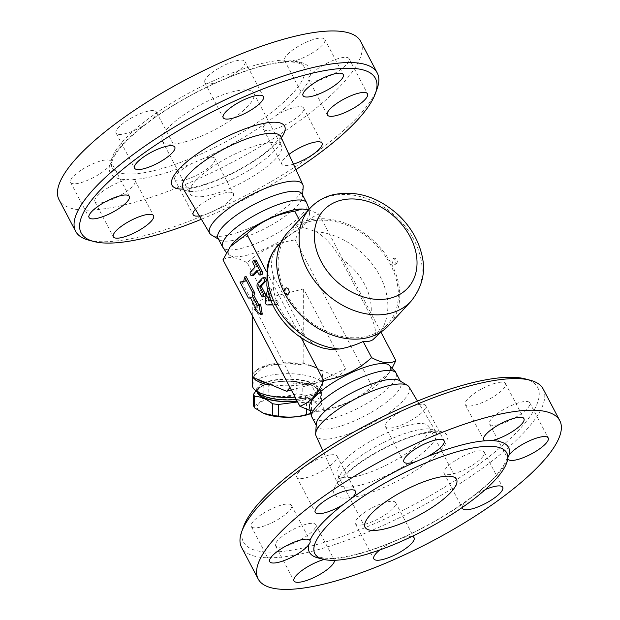 <?xml version="1.0" encoding="UTF-8"?>
<svg xmlns="http://www.w3.org/2000/svg" width="620" height="620" viewBox="0 0 620 620"><rect width="100%" height="100%" fill="white"/><g stroke="black" fill="none" stroke-linecap="round" stroke-linejoin="round"><path stroke-width="0.46" stroke-dasharray="3.1 2.33" d="M295.942 169.609A166.199 46.236 -27.7 0 1 201.361 219.263M88.497 240.087A170.322 47.384 152.3 0 0 248.481 194.114A170.322 47.384 152.3 0 0 377.177 88.528M195.424 209.289A22.707 6.316 -27.7 0 1 210.234 198.656A22.707 6.316 -27.7 0 1 233.399 193.626A22.707 6.316 -27.7 0 1 218.659 208.452A22.707 6.316 -27.7 0 1 199.376 215.931M293.438 164.153A22.707 6.316 -27.7 0 1 281.821 164.269A22.707 6.316 -27.7 0 1 285.556 157.286A22.707 6.316 -27.7 0 1 288.966 154.411M360.662 41.377A170.322 47.384 -27.7 0 1 231.896 162.502A170.322 47.384 -27.7 0 1 59.063 199.733M216.93 82.305L227.928 77.57A22.707 6.316 152.3 0 0 244.978 61.481A22.707 6.316 152.3 0 0 221.937 66.441A22.707 6.316 152.3 0 0 204.763 82.592A22.707 6.316 152.3 0 0 216.93 82.305A112.515 31.302 -27.7 0 0 152.597 118.932A22.707 6.316 152.3 0 0 156.341 111.957A22.707 6.316 152.3 0 0 133.3 116.917A22.707 6.316 152.3 0 0 116.126 133.067A22.707 6.316 152.3 0 0 143.84 125.449L152.597 118.932M285.874 61.566L292.671 61.38A22.707 6.316 152.3 0 0 315.177 51.08A22.707 6.316 152.3 0 0 324.826 39.424A22.707 6.316 152.3 0 0 301.777 44.392A22.707 6.316 152.3 0 0 284.611 60.543A22.707 6.316 152.3 0 0 285.874 61.566A112.515 31.302 -27.7 0 0 227.928 77.57M310.295 75.377C308.76 77.167 308.295 78.663 308.907 79.856A22.707 6.316 152.3 0 0 331.995 74.834A22.707 6.316 152.3 0 0 349.106 58.714A22.707 6.316 152.3 0 0 331.599 61.031A22.707 6.316 152.3 0 0 310.295 75.377A112.515 31.302 -27.7 0 0 292.671 61.38M327.321 114.94L308.907 79.856A112.515 31.302 -27.7 0 1 275.885 115.653L267.119 122.171A22.707 6.316 152.3 0 0 263.384 129.154A22.707 6.316 152.3 0 0 286.425 124.186A22.707 6.316 152.3 0 0 303.599 108.035A22.707 6.316 152.3 0 0 275.885 115.653M202.794 158.805L191.797 163.541A22.707 6.316 152.3 0 0 174.747 179.622A22.707 6.316 152.3 0 0 197.788 174.662A22.707 6.316 152.3 0 0 214.962 158.511A22.707 6.316 152.3 0 0 202.794 158.805A112.515 31.302 -27.7 0 0 267.119 122.171M256.045 64.984A108.392 30.155 -27.7 0 1 303.986 66.658A108.392 30.155 -27.7 0 1 190.58 158.464A108.392 30.155 -27.7 0 1 112.05 167.423A108.392 30.155 -27.7 0 1 153.342 115.134A108.392 30.155 -27.7 0 1 256.045 64.984M133.85 179.544C132.347 178.878 130.076 178.94 127.053 179.722A22.707 6.316 152.3 0 0 104.548 190.03A22.707 6.316 152.3 0 0 94.899 201.678A22.707 6.316 152.3 0 0 117.947 196.718A22.707 6.316 152.3 0 0 135.114 180.567A22.707 6.316 152.3 0 0 133.85 179.544A112.515 31.302 -27.7 0 0 191.797 163.541M109.43 165.726C110.833 163.688 111.298 162.192 110.817 161.246A22.707 6.316 152.3 0 0 87.73 166.276A22.707 6.316 152.3 0 0 70.618 182.396A22.707 6.316 152.3 0 0 88.125 180.071A22.707 6.316 152.3 0 0 109.43 165.726A112.515 31.302 -27.7 0 0 127.053 179.722M129.27 196.4L110.817 161.246A112.515 31.302 -27.7 0 1 143.84 125.449M185.148 141.833A51.615 14.361 152.3 0 0 234.05 117.947A51.615 14.361 152.3 0 0 253.72 93.047A51.615 14.361 152.3 0 0 201.345 104.331A51.615 14.361 152.3 0 0 162.324 141.035A51.615 14.361 152.3 0 0 185.148 141.833M212.807 194.502A51.615 14.361 152.3 0 0 261.71 170.624A51.615 14.361 152.3 0 0 281.372 145.723A51.615 14.361 152.3 0 0 228.997 157A51.615 14.361 152.3 0 0 189.976 193.703A51.615 14.361 152.3 0 0 212.807 194.502M303.165 186.822A52.545 14.617 -27.7 0 1 262.95 221.681A52.545 14.617 -27.7 0 1 211.428 234.98M300.7 209.049A45.423 12.633 -27.7 0 1 309.481 214.04A45.423 12.633 -27.7 0 1 274.73 244.11A45.423 12.633 -27.7 0 1 230.245 255.642A45.423 12.633 -27.7 0 1 231.121 245.574M306.528 202.562A47.484 13.214 -27.7 0 1 306.722 202.895A47.484 13.214 -27.7 0 1 270.824 236.662A47.484 13.214 -27.7 0 1 222.634 247.039A47.484 13.214 -27.7 0 1 222.479 246.69M302.111 194.114A47.484 13.214 -27.7 0 1 302.552 196.377A47.484 13.214 -27.7 0 1 266.213 227.889A47.484 13.214 -27.7 0 1 219.643 239.901A47.484 13.214 -27.7 0 1 218.031 238.258M543.182 389.019A170.322 47.384 -27.7 0 1 414.408 510.151A170.322 47.384 -27.7 0 1 241.575 547.367M243.466 526.768A166.199 46.236 152.3 0 0 412.029 505.618A166.199 46.236 152.3 0 0 525.148 378.882M400.171 411.905A22.707 6.316 152.3 0 0 385.438 426.723A22.707 6.316 152.3 0 0 408.479 421.763A22.707 6.316 152.3 0 0 425.653 405.612A22.707 6.316 152.3 0 0 400.171 411.905M299.251 471.518A22.707 6.316 152.3 0 0 296.802 477.199A22.707 6.316 152.3 0 0 319.842 472.231A22.707 6.316 152.3 0 0 337.017 456.08A22.707 6.316 152.3 0 0 320.672 457.917A22.707 6.316 152.3 0 0 299.251 471.518M251.797 527.124A22.707 6.316 152.3 0 0 275.544 520.916A22.707 6.316 152.3 0 0 291.508 505.416A22.707 6.316 152.3 0 0 268.483 510.361A22.707 6.316 152.3 0 0 251.294 526.519A22.707 6.316 152.3 0 0 251.797 527.124M285.619 546.158A22.707 6.316 152.3 0 0 307.132 535.649A22.707 6.316 152.3 0 0 315.789 524.698A22.707 6.316 152.3 0 0 292.741 529.658A22.707 6.316 152.3 0 0 275.575 545.809A22.707 6.316 152.3 0 0 285.619 546.158M380.889 517.46A22.707 6.316 152.3 0 0 395.63 502.642A22.707 6.316 152.3 0 0 372.589 507.602A22.707 6.316 152.3 0 0 355.415 523.753A22.707 6.316 152.3 0 0 380.889 517.46M481.818 457.847A22.707 6.316 152.3 0 0 484.267 452.166A22.707 6.316 152.3 0 0 461.226 457.134A22.707 6.316 152.3 0 0 444.052 473.285A22.707 6.316 152.3 0 0 460.396 471.448A22.707 6.316 152.3 0 0 481.818 457.847M529.263 402.24A22.707 6.316 152.3 0 0 505.525 408.448A22.707 6.316 152.3 0 0 489.552 423.948A22.707 6.316 152.3 0 0 512.585 419.004A22.707 6.316 152.3 0 0 529.775 402.845A22.707 6.316 152.3 0 0 529.263 402.24M495.45 383.207A22.707 6.316 152.3 0 0 473.928 393.716A22.707 6.316 152.3 0 0 465.279 404.666A22.707 6.316 152.3 0 0 488.328 399.706A22.707 6.316 152.3 0 0 505.494 383.555A22.707 6.316 152.3 0 0 495.45 383.207M379.835 549.932A22.707 6.316 -27.7 0 1 390.902 542.779L401.907 538.044A22.707 6.316 -27.7 0 1 411.905 536.486M462.28 507.47A22.707 6.316 -27.7 0 1 466.232 501.417L474.99 494.9A22.707 6.316 -27.7 0 1 485.313 489.552M324.012 559.504A22.707 6.316 -27.7 0 1 326.159 558.969L332.956 558.79A22.707 6.316 -27.7 0 1 334.226 559.814A22.707 6.316 -27.7 0 1 334.397 560.302M360.29 475.424A51.615 14.361 152.3 0 0 409.192 451.546A51.615 14.361 152.3 0 0 428.854 426.645A51.615 14.361 152.3 0 0 376.479 437.921A51.615 14.361 152.3 0 0 337.458 474.625A51.615 14.361 152.3 0 0 360.29 475.424M409.084 386.996A52.545 14.617 -27.7 0 1 369.466 424.553A52.545 14.617 -27.7 0 1 316.053 435.844M287.773 232.399A68.65 51.964 -137.3 0 1 307.582 220.565A68.65 51.964 -137.3 0 1 383.625 251.821A68.65 51.964 -137.3 0 1 388.686 325.492M288.238 294.229L286.51 293.632L285.378 291.516L285.285 289.532L286.479 287.866M395.467 260.005L393.56 258.393L392.259 259.075L391.918 260.199L392.499 263.105L394.072 264.748L395.079 264.686L395.893 263.515L395.467 260.005M309.349 406.309A45.423 12.633 152.3 0 0 318.137 411.308A45.423 12.633 152.3 0 0 387.709 374.774A45.423 12.633 152.3 0 0 388.585 364.707M396.196 373.31A47.484 13.214 -27.7 0 1 396.358 373.659A47.484 13.214 -27.7 0 1 360.29 407.084A47.484 13.214 -27.7 0 1 312.302 417.787A47.484 13.214 -27.7 0 1 312.108 417.454M399.187 380.447A47.484 13.214 -27.7 0 1 400.799 382.091A47.484 13.214 -27.7 0 1 364.901 415.857A47.484 13.214 -27.7 0 1 316.719 426.235A47.484 13.214 -27.7 0 1 316.285 423.971M255.967 390.894L262.206 385.702L263.802 385.167A34.061 11.532 179.9 0 1 266.189 384.439A34.061 11.532 179.9 0 1 268.762 383.796C278.101 381.013 287.447 380.494 296.802 382.23A34.061 11.532 179.9 0 1 302.762 382.99L311.813 385.074L320.618 390.422A34.061 11.532 179.9 0 1 321.61 392.553C318.215 393.297 314.821 396.288 311.434 401.551A34.061 11.532 179.9 0 1 306.466 402.923L297.615 401.969M297.189 401.156A30.45 10.308 -0.1 0 0 311.411 384.904A30.45 10.308 -0.1 0 0 268.452 383.423A30.45 10.308 -0.1 0 0 263.779 385.028A30.45 10.308 -0.1 0 0 257.192 391.964M263.647 413.339A30.45 10.308 179.9 0 1 268.499 398.962A30.45 10.308 179.9 0 1 309.093 399.567A30.45 10.308 179.9 0 1 311.48 413.3A30.45 10.308 179.9 0 1 310.31 413.772M310.233 413.555A34.061 11.532 -0.1 0 0 311.457 413.16L313.053 412.625L321.64 404.17A34.061 11.532 -0.1 0 0 320.649 402.039C314.704 401.822 308.752 399.342 302.793 394.607A34.061 11.532 -0.1 0 0 296.833 393.847C287.494 396.622 278.147 397.149 268.793 395.405A34.061 11.532 -0.1 0 0 266.22 396.056A34.061 11.532 -0.1 0 0 263.826 396.777C260.439 402.039 257.044 405.031 253.65 405.775M263.802 385.167L263.826 396.777M306.466 402.923L306.481 409.27M311.434 401.551L311.457 413.16M297.096 400.985A29.938 10.137 -0.1 0 0 317.548 391.313A29.938 10.137 -0.1 0 0 300.491 382.215A29.938 10.137 -0.1 0 0 268.778 383.555A29.938 10.137 -0.1 0 0 257.672 391.468A29.938 10.137 -0.1 0 0 257.842 392.53M321.61 392.553L321.64 404.17M320.618 390.422L320.649 402.039M302.762 382.99L302.793 394.607M296.802 382.23L296.833 393.847M268.762 383.796L268.793 395.405M268.778 381.618A29.938 10.137 -0.1 0 0 257.672 389.531A29.938 10.137 -0.1 0 0 287.633 399.582A29.938 10.137 -0.1 0 0 317.541 389.376A29.938 10.137 -0.1 0 0 300.483 380.269A29.938 10.137 -0.1 0 0 268.778 381.618M308.272 221.883A67.1 50.794 -137.3 0 1 382.602 252.433A67.1 50.794 -137.3 0 1 387.547 324.438A67.1 50.794 -137.3 0 1 303.792 316.278A67.1 50.794 -137.3 0 1 288.912 233.446A67.1 50.794 -137.3 0 1 308.272 221.883M264.709 296.515A2.062 1.217 74.6 0 1 263.244 295.515L259.369 288.145A4.131 2.441 74.6 0 1 259.354 282.65L263.934 277.69A2.062 1.217 74.6 0 1 264.306 277.458M272.754 304.916L275.675 304.908A2.062 1.217 -105.4 0 0 275.869 304.877A2.062 1.217 -105.4 0 0 276.543 302.723A2.062 1.217 -105.4 0 0 274.97 300.871L271.002 300.894M270.824 300.452L276.574 300.429A2.062 1.217 74.6 0 1 278.147 302.281A2.062 1.217 74.6 0 1 277.481 304.435A2.062 1.217 74.6 0 1 277.287 304.466L268.917 304.498A2.705 1.597 74.6 0 1 267.251 303.157A2.705 1.597 74.6 0 1 266.809 300.483L269.134 288.935A2.062 1.217 74.6 0 1 269.832 287.99A2.062 1.217 74.6 0 1 271.219 288.85A2.062 1.217 74.6 0 1 271.637 291.028L270.119 298.569M269.173 295.748L270.033 291.47A2.062 1.217 -105.4 0 0 269.615 289.3A2.062 1.217 -105.4 0 0 268.228 288.432A2.062 1.217 -105.4 0 0 267.53 289.377L269.134 288.935M253.557 275.272A2.062 1.217 74.6 0 1 251.945 273.947A2.062 1.217 74.6 0 1 252.084 271.529L256.657 266.569L254.812 263.058A2.062 1.217 74.6 0 1 255.177 260.075M256.657 266.569L255.053 267.011M261.81 274.59A2.062 1.217 74.6 0 1 260.346 273.591L258.501 270.08L256.897 270.522M258.501 270.08L257.331 271.351M262.283 314.193L256.006 309.07L257.377 307.582L252.146 297.623L250.542 298.065M257.377 307.582L255.773 308.024M256.006 309.07L254.401 309.512M258.772 304.769L259.207 305.598L260.578 304.11M259.207 305.598L257.602 306.04M243.714 281.542L245.241 281.542L246.132 276.597M245.241 281.542L243.637 281.984M252.146 297.623L249.976 297.592L241.56 281.558M249.976 297.592L248.372 298.034M252.495 385.656A35.1 11.881 179.9 0 1 265.515 376.379A35.1 11.881 179.9 0 1 302.7 374.805A35.1 11.881 179.9 0 1 322.695 385.477A35.1 11.881 179.9 0 1 320.354 389.755A35.1 11.881 179.9 0 1 295.089 397.157M253.208 377.394L253.208 376.41A35.1 11.881 -0.1 0 0 254.425 377.898M269.344 384.106A35.1 11.881 -0.1 0 0 304.784 384.222A35.1 11.881 -0.1 0 0 322.663 373.821A35.1 11.881 -0.1 0 0 320.703 369.923L320.711 370.892A35.1 11.881 -0.1 0 0 320.3 370.52A35.1 11.881 -0.1 0 0 305.784 364.684L305.784 363.715A35.1 11.881 -0.1 0 0 301.738 363.01L301.746 364.947A35.1 11.881 -0.1 0 0 254.812 371.659A35.1 11.881 -0.1 0 0 252.472 375.945A35.1 11.881 -0.1 0 0 252.665 377.162M320.711 370.892L318.478 368.993A34.061 11.532 179.9 0 0 308.008 364.637L305.784 364.684M301.746 364.947L297.639 363.235A33.03 11.183 179.9 0 0 268.282 364.87L266.143 365.963L265.36 365.684A33.03 11.183 179.9 0 0 256.734 369.962L254.812 371.659M256.734 369.962A33.03 11.183 179.9 0 0 254.696 375.1L253.216 378.355M268.282 364.87L297.639 363.235M254.696 375.1L265.36 365.684M296.313 399.489A30.969 10.486 -0.1 0 0 316.51 393.15A30.969 10.486 -0.1 0 0 305.823 380.928A30.969 10.486 -0.1 0 0 268.127 381.346A30.969 10.486 -0.1 0 0 258.718 393.297M308.008 364.637L318.478 368.993M320.703 369.923L337.97 377.107L345.588 368.846L303.622 288.912L265.964 298.445L247.21 262.717C260.71 250.348 276.714 242.73 295.205 239.863C300.63 226.525 308.551 217.938 318.967 214.101L308.589 209.831M290.051 387.562L294.229 383.028L309.767 384.896L310.628 383.509L314.805 383.501L337.97 377.107M309.767 384.896L291.322 389.988M301.738 363.01L303.815 362.894L305.784 363.715M266.143 365.963L265.964 298.445L252.263 303.095L294.229 383.028M392.39 367.637L388.554 373.643L372.085 386.299C358.585 398.668 342.581 406.286 324.089 409.154L310.628 383.509M324.089 409.154L316.696 411.354L309.473 410.293M222.983 259.811C228.563 256.029 236.638 256.998 247.21 262.717M314.805 383.501L345.588 368.846M252.294 315.65L252.263 303.095M252.456 377.076L253.208 376.41M303.815 362.894L303.622 288.912M372.085 386.299L295.205 239.863M299.305 219.899L303.226 227.354L315.937 231.671C324.617 236.592 332.746 245.419 340.334 258.16L370.721 316.029C376.387 328.538 377.053 336.474 372.728 339.838M380.882 332.026L318.967 214.101M322.718 348.006L316.944 345.782L312.108 342.953L308.163 339.698L305.024 335.963L273.722 276.559C269.002 263.027 271.986 251.131 282.689 240.854C288.827 235.46 295.67 230.965 303.226 227.354M301.212 337.792L266.561 271.793M183.411 189.108A63.589 17.693 152.3 0 0 236.522 171.329A63.589 17.693 152.3 0 0 281.31 137.71M280.899 136.811A55.343 15.399 -27.7 0 1 238.956 175.964A55.343 15.399 -27.7 0 1 182.908 188.255L182.908 188.255M418.709 434.139A63.589 17.693 -27.7 0 1 419.26 468.123A63.589 17.693 -27.7 0 1 333.637 491.776A63.589 17.693 -27.7 0 1 418.709 434.139M401.907 538.044A112.515 31.302 152.3 0 0 466.232 501.417M474.99 494.9A112.515 31.302 152.3 0 0 507.439 460.396M320.625 558.473A112.515 31.302 152.3 0 0 326.159 558.969M332.956 558.79A112.515 31.302 152.3 0 0 390.902 542.779M411.556 431.443A55.343 15.399 152.3 0 0 359.422 456.832A55.343 15.399 152.3 0 0 337.939 483.538A55.343 15.399 152.3 0 0 394.196 471.65A55.343 15.399 152.3 0 0 435.922 432.094A55.343 15.399 152.3 0 0 411.556 431.443M411.091 301.196A68.65 51.964 42.7 0 0 406.03 227.532A68.65 51.964 42.7 0 0 329.987 196.269A68.65 51.964 42.7 0 0 310.186 208.103M259.369 288.145L257.765 288.587M263.244 295.515L261.64 295.957M259.354 282.65L257.75 283.092M263.934 277.69L262.322 278.132M277.287 304.466L275.675 304.908M276.574 300.429L274.97 300.871M271.637 291.028L270.033 291.47M266.809 300.483L265.205 300.933M268.917 304.498L267.313 304.939M254.812 263.058L253.208 263.5M260.346 273.591L258.742 274.032M252.084 271.529L250.48 271.971M315.937 231.671A67.1 50.794 -137.3 0 1 378.053 272.668A67.1 50.794 -137.3 0 1 377.03 335.839M370.721 316.029A54.707 41.416 42.7 0 0 340.334 258.16M278.396 244.846A67.1 50.794 -137.3 0 1 282.689 240.854M273.722 276.559A54.707 41.416 42.7 0 0 304.11 334.428M303.986 66.658C303.436 65.216 301.475 63.984 298.104 62.946C294.887 62.062 290.524 61.791 285.014 62.124C271.576 63.062 254.603 67.456 234.097 75.307C203.724 87.288 175.84 102.432 150.458 120.737C128.89 136.888 116.18 150.133 112.336 160.479C111.275 163.843 111.182 166.16 112.05 167.423M162.324 141.035L189.976 193.703M253.72 93.047L281.372 145.723M280.627 135.625C281.441 136.23 278.21 140.291 270.932 147.792C262.058 155.791 250.465 163.572 236.158 171.159C222.293 178.335 209.692 183.319 198.346 186.116C193.091 187.349 188.914 187.945 185.814 187.883L182.078 187.364M204.763 82.592L223.2 117.707M244.978 61.481L263.415 96.596M116.126 133.067L134.563 168.183M156.341 111.957L174.778 147.072M70.618 182.396L89.055 217.512M94.899 201.678L113.336 236.794M135.114 180.567L153.551 215.683M174.747 179.622L193.184 214.737M214.962 158.511L233.399 193.626M263.384 129.154L281.821 164.269M303.599 108.035L322.036 143.15M349.106 58.714L367.536 93.829M284.611 60.543L303.048 95.658M324.826 39.424L343.255 74.54M309.481 214.04L309.217 209.157M230.245 255.642L226.44 252.712M302.545 196.385L302.63 195.099M219.651 239.909L218.542 239.243M506.78 452.925C508.741 456.025 506.393 462.086 499.751 471.099C482.996 493.071 435.077 524.768 391.181 542.477C373.589 549.661 358.073 554.458 344.612 556.869C333.955 558.682 325.981 558.853 320.703 557.396C317.347 556.365 315.394 555.125 314.844 553.691M365.118 527.302L337.458 474.625M456.514 479.314L428.854 426.645M417.469 401.086L436.751 432.993C437.488 433.016 432.667 430.908 417.221 435.077C396.374 440.51 364.475 457.366 348.285 472.207C340.605 480.082 337.249 484.251 338.202 484.732L322.888 450.74M385.438 426.723L403.868 461.838M425.653 405.612L444.083 440.727M296.802 477.199L315.231 512.314M337.017 456.08L355.446 491.195M291.508 505.409L309.946 540.524M251.294 526.519L269.731 561.635M315.789 524.698L334.226 559.814M275.575 545.809L294.012 580.925M395.63 502.642L414.067 537.757M355.415 523.753L373.852 558.868M484.267 452.166L502.704 487.281M444.052 473.277L462.489 508.392M489.56 423.956L507.997 459.071M529.775 402.837L548.212 437.953M465.279 404.666L483.716 439.782M505.494 383.555L523.931 418.671M400.799 382.091L400.288 381.106M316.719 426.235L316.2 425.25M263.779 385.028L262.206 385.702M311.411 384.904L311.813 385.074M311.48 413.3L313.053 412.625M257.672 389.531L257.672 391.468M317.541 389.376L317.548 391.313M393.034 258.431C395.304 257.168 400.411 261.625 394.8 264.802M277.481 304.435L275.869 304.877M269.832 287.99L268.228 288.432M252.472 375.945L252.479 377.084M322.663 373.821L322.695 385.477M316.51 393.15L320.354 389.755M387.709 374.774L388.554 373.643M318.137 411.308L316.696 411.354M380.106 332.506L387.547 324.438M281.472 241.513L288.912 233.446"/><path stroke-width="0.93" d="M201.361 219.263A166.199 46.236 -27.7 0 1 93.682 241.467A166.199 46.236 -27.7 0 1 127.387 165.571A166.199 46.236 -27.7 0 1 301.932 75.849A166.199 46.236 -27.7 0 1 375.363 93.581A166.199 46.236 -27.7 0 1 295.942 169.609M375.363 93.581L377.177 88.528A170.322 47.384 152.3 0 0 377.255 72.982A170.322 47.384 152.3 0 0 301.917 70.355A170.322 47.384 152.3 0 0 140.531 149.164A170.322 47.384 152.3 0 0 75.656 231.33A170.322 47.384 152.3 0 0 88.497 240.087L93.682 241.467M237.94 102.889A22.707 6.316 -27.7 0 1 263.415 96.596A22.707 6.316 -27.7 0 1 246.365 112.685A22.707 6.316 -27.7 0 1 223.2 117.707A22.707 6.316 -27.7 0 1 237.94 102.889M137.012 162.502A22.707 6.316 -27.7 0 1 158.441 148.901A22.707 6.316 -27.7 0 1 174.778 147.072A22.707 6.316 -27.7 0 1 171.035 154.047A22.707 6.316 -27.7 0 1 149.745 166.811A22.707 6.316 -27.7 0 1 134.563 168.183A22.707 6.316 -27.7 0 1 137.012 162.502M89.567 218.116A22.707 6.316 -27.7 0 1 89.055 217.512A22.707 6.316 -27.7 0 1 106.167 201.392A22.707 6.316 -27.7 0 1 129.255 196.362A22.707 6.316 -27.7 0 1 129.27 196.4A22.707 6.316 -27.7 0 1 113.32 211.893A22.707 6.316 -27.7 0 1 89.567 218.116M123.38 237.142A22.707 6.316 -27.7 0 1 113.336 236.794A22.707 6.316 -27.7 0 1 122.985 225.145A22.707 6.316 -27.7 0 1 145.491 214.838A22.707 6.316 -27.7 0 1 153.551 215.683A22.707 6.316 -27.7 0 1 144.902 226.641A22.707 6.316 -27.7 0 1 123.38 237.142M199.376 215.931A22.707 6.316 -27.7 0 1 193.184 214.737A22.707 6.316 -27.7 0 1 195.424 209.289M288.966 154.411A22.707 6.316 -27.7 0 1 309.225 143.662A22.707 6.316 -27.7 0 1 322.036 143.15A22.707 6.316 -27.7 0 1 319.579 148.831A22.707 6.316 -27.7 0 1 293.438 164.153M367.032 93.225A22.707 6.316 -27.7 0 1 367.536 93.829A22.707 6.316 -27.7 0 1 350.432 109.949A22.707 6.316 -27.7 0 1 327.344 114.971A22.707 6.316 -27.7 0 1 327.321 114.94A22.707 6.316 -27.7 0 1 343.271 99.448A22.707 6.316 -27.7 0 1 367.032 93.225M333.211 74.191A22.707 6.316 -27.7 0 1 343.255 74.54A22.707 6.316 -27.7 0 1 333.614 86.195A22.707 6.316 -27.7 0 1 311.108 96.495A22.707 6.316 -27.7 0 1 303.048 95.658A22.707 6.316 -27.7 0 1 311.697 84.7A22.707 6.316 -27.7 0 1 333.211 74.191M75.648 231.33L59.055 199.725A170.322 47.384 -27.7 0 1 123.946 117.56A170.322 47.384 -27.7 0 1 285.324 38.75A170.322 47.384 -27.7 0 1 360.662 41.377M218.542 239.243L211.428 234.98A52.545 14.617 -27.7 0 1 209.746 233.353A52.545 14.617 -27.7 0 1 229.369 208.018A52.545 14.617 -27.7 0 1 279.442 183.505A52.545 14.617 -27.7 0 1 302.777 184.504A52.545 14.617 -27.7 0 1 303.165 186.822L302.63 195.099M294.74 211.195C276.249 214.063 260.245 221.681 246.745 234.05L230.276 246.706L231.121 245.574A45.423 12.633 -27.7 0 1 288.982 211.11A45.423 12.633 -27.7 0 1 300.7 209.049L302.134 208.994L294.74 211.195L299.305 219.899M226.44 252.712L222.479 246.69A47.484 13.214 -27.7 0 1 241.242 223.766A47.484 13.214 -27.7 0 1 285.719 202.159A47.484 13.214 -27.7 0 1 306.528 202.562L309.217 209.157M222.634 247.039L218.031 238.258A47.484 13.214 -27.7 0 1 236.119 215.357A47.484 13.214 -27.7 0 1 281.108 193.386A47.484 13.214 -27.7 0 1 302.111 194.114L306.722 202.895M258.168 578.971L241.575 547.367A170.322 47.384 -27.7 0 1 241.661 531.821A170.322 47.384 -27.7 0 1 467.844 386.392A170.322 47.384 -27.7 0 1 530.34 380.262A170.322 47.384 -27.7 0 1 543.182 389.019L559.775 420.624A170.322 47.384 -27.7 0 1 430.993 541.756A170.322 47.384 -27.7 0 1 258.168 578.971A170.322 47.384 -27.7 0 1 323.051 496.806A170.322 47.384 -27.7 0 1 484.437 417.996A170.322 47.384 -27.7 0 1 559.775 420.624M530.34 380.262L525.148 378.882A166.199 46.236 152.3 0 0 464.171 384.865A166.199 46.236 152.3 0 0 243.466 526.768L241.661 531.821M458.839 451.252A108.392 30.155 -27.7 0 1 506.78 452.925A108.392 30.155 -27.7 0 1 393.375 544.732A108.392 30.155 -27.7 0 1 314.851 553.691A108.392 30.155 -27.7 0 1 356.136 501.402A108.392 30.155 -27.7 0 1 458.839 451.252M507.439 460.396A112.515 31.302 152.3 0 0 508.012 459.102C507.509 458.25 507.974 456.754 509.4 454.623A22.707 6.316 -27.7 0 1 529.464 440.82A22.707 6.316 -27.7 0 1 547.7 437.356A22.707 6.316 -27.7 0 1 548.212 437.96A22.707 6.316 -27.7 0 1 531.1 454.072A22.707 6.316 -27.7 0 1 508.012 459.102L507.997 459.071M491.776 440.626L484.979 440.805A22.707 6.316 -27.7 0 1 483.716 439.782A22.707 6.316 -27.7 0 1 492.365 428.831A22.707 6.316 -27.7 0 1 513.887 418.322A22.707 6.316 -27.7 0 1 523.931 418.671A22.707 6.316 -27.7 0 1 514.282 430.319A22.707 6.316 -27.7 0 1 491.776 440.626A112.515 31.302 152.3 0 1 509.4 454.623M427.033 456.816L416.036 461.551A22.707 6.316 -27.7 0 1 403.868 461.838A22.707 6.316 -27.7 0 1 418.608 447.02A22.707 6.316 -27.7 0 1 444.083 440.727A22.707 6.316 -27.7 0 1 427.033 456.816A112.515 31.302 152.3 0 1 484.979 440.805M351.711 498.178L342.953 504.696A22.707 6.316 -27.7 0 1 315.231 512.314A22.707 6.316 -27.7 0 1 317.688 506.633A22.707 6.316 -27.7 0 1 339.109 493.032A22.707 6.316 -27.7 0 1 355.446 491.195A22.707 6.316 -27.7 0 1 351.711 498.178A112.515 31.302 152.3 0 1 416.036 461.551M342.953 504.696A112.515 31.302 152.3 0 0 309.923 540.493C310.558 541.601 310.101 543.089 308.535 544.972A22.707 6.316 -27.7 0 1 288.471 558.775A22.707 6.316 -27.7 0 1 270.235 562.239A22.707 6.316 -27.7 0 1 269.731 561.635A22.707 6.316 -27.7 0 1 286.835 545.523A22.707 6.316 -27.7 0 1 309.923 540.493L309.946 540.524M387.942 528.093A51.615 14.361 -27.7 0 1 365.118 527.302A51.615 14.361 -27.7 0 1 404.139 490.598A51.615 14.361 -27.7 0 1 456.514 479.314A51.615 14.361 -27.7 0 1 436.852 504.215A51.615 14.361 -27.7 0 1 387.942 528.093M322.888 450.74L316.053 435.844A52.545 14.617 -27.7 0 1 315.673 433.527A52.545 14.617 -27.7 0 1 385.95 386.376A52.545 14.617 -27.7 0 1 407.402 385.369A52.545 14.617 -27.7 0 1 409.084 386.996L417.469 401.086M334.397 560.302A22.707 6.316 -27.7 0 1 324.88 571.253A22.707 6.316 -27.7 0 1 304.056 581.273A22.707 6.316 -27.7 0 1 294.012 580.925A22.707 6.316 -27.7 0 1 302.583 570.02A22.707 6.316 -27.7 0 1 324.012 559.504M411.905 536.486A22.707 6.316 -27.7 0 1 414.067 537.757A22.707 6.316 -27.7 0 1 399.327 552.575A22.707 6.316 -27.7 0 1 373.852 558.868A22.707 6.316 -27.7 0 1 379.835 549.932M485.313 489.552A22.707 6.316 -27.7 0 1 502.704 487.281A22.707 6.316 -27.7 0 1 500.255 492.962A22.707 6.316 -27.7 0 1 478.826 506.563A22.707 6.316 -27.7 0 1 462.489 508.392A22.707 6.316 -27.7 0 1 462.28 507.47M388.686 325.492A68.65 51.964 -137.3 0 1 302.994 317.138A68.65 51.964 -137.3 0 1 287.773 232.399L310.186 208.103A68.65 51.964 42.7 0 0 325.407 292.841A68.65 51.964 42.7 0 0 411.091 301.196L388.686 325.492M288.734 289.486L289.354 292.493L288.238 294.229A3.301 3.301 0 0 1 284.092 291.958A3.301 3.301 0 0 1 286.479 287.866L287.796 288.269L288.734 289.486M396.358 373.659L395.568 371.946L388.585 364.707A45.423 12.633 152.3 0 0 370.101 365.614A45.423 12.633 152.3 0 0 309.349 406.309L311.341 416.167L312.302 417.787M316.2 425.25L312.108 417.454A47.484 13.214 -27.7 0 1 330.197 394.553A47.484 13.214 -27.7 0 1 375.193 372.581A47.484 13.214 -27.7 0 1 396.196 373.31L400.288 381.106M315.673 433.527L316.285 423.971A47.484 13.214 -27.7 0 1 379.797 381.362A47.484 13.214 -27.7 0 1 399.187 380.447L407.402 385.369M257.192 391.964A30.45 10.308 -0.1 0 0 297.189 401.156M297.615 401.969L278.426 404.48A34.061 11.532 179.9 0 1 272.467 403.721C266.507 398.986 260.563 396.506 254.611 396.288A34.061 11.532 179.9 0 1 253.619 394.157L255.967 390.894M310.31 413.772A30.45 10.308 179.9 0 1 263.849 413.424A30.45 10.308 179.9 0 1 263.647 413.339M253.619 394.157L253.65 405.775A34.061 11.532 -0.1 0 0 254.642 407.906L263.446 413.246L272.498 415.338A34.061 11.532 -0.1 0 0 278.458 416.097C287.812 417.834 297.158 417.314 306.497 414.532A34.061 11.532 -0.1 0 0 310.233 413.555M254.611 396.288L254.642 407.906M272.467 403.721L272.498 415.338M278.426 404.48L278.458 416.097M306.481 409.27L306.497 414.532M257.842 392.53A29.938 10.137 -0.1 0 0 297.096 400.985M264.167 281.643A2.062 1.217 -105.4 0 0 264.306 279.225A2.062 1.217 -105.4 0 0 262.694 277.899A2.062 1.217 -105.4 0 0 262.322 278.132L257.75 283.092A4.131 2.441 -105.4 0 0 257.765 288.587L261.64 295.957A2.062 1.217 -105.4 0 0 263.105 296.957A2.062 1.217 -105.4 0 0 263.469 293.981L259.594 286.603L264.167 281.643L265.771 281.201L261.198 286.161L259.594 286.603M262.694 277.899L264.306 277.458A2.062 1.217 74.6 0 1 265.918 278.775A2.062 1.217 74.6 0 1 265.771 281.201M261.198 286.161L265.073 293.531A2.062 1.217 74.6 0 1 264.709 296.515L263.105 296.957M271.002 300.894L268.135 300.901L269.173 295.748M270.119 298.569L269.739 300.46L270.824 300.452M269.739 300.46L268.135 300.901M267.53 289.385L265.205 300.933A2.705 1.597 -105.4 0 0 265.647 303.599A2.705 1.597 -105.4 0 0 267.313 304.939L272.754 304.916M258.742 274.032A2.062 1.217 -105.4 0 0 260.199 275.032A2.062 1.217 -105.4 0 0 260.571 272.048L255.037 261.516A2.062 1.217 -105.4 0 0 253.572 260.516A2.062 1.217 -105.4 0 0 253.208 263.5L255.053 267.011L250.48 271.971A2.062 1.217 -105.4 0 0 250.333 274.397A2.062 1.217 -105.4 0 0 251.945 275.714A2.062 1.217 -105.4 0 0 252.317 275.481L256.897 270.522L258.742 274.032M253.572 260.516L255.177 260.075A2.062 1.217 74.6 0 1 256.641 261.074L262.175 271.606A2.062 1.217 74.6 0 1 261.81 274.59L260.199 275.032M257.331 271.351L253.929 275.04A2.062 1.217 74.6 0 1 253.557 275.272L251.945 275.714M250.542 298.065L255.773 308.024L254.401 309.512L260.679 314.635L258.974 304.552L257.602 306.04L252.371 296.081L252.945 293.074L244.528 277.039L243.637 281.984L239.956 281.999L248.372 298.034L250.542 298.065M258.974 304.552L260.578 304.11L262.283 314.193L260.679 314.635M244.528 277.039L246.132 276.597L254.549 292.632L253.975 295.639L258.772 304.769M253.975 295.639L252.371 296.081M254.549 292.632L252.945 293.074M239.956 281.999L243.714 281.542M252.294 315.65L252.456 377.076L254.425 377.898L254.425 378.867L256.649 378.828A34.061 11.532 179.9 0 0 267.119 383.183L269.351 385.082L269.344 384.106L286.611 391.29L290.051 387.562M254.425 378.867A35.1 11.881 -0.1 0 0 269.351 385.082M295.089 397.157A35.1 11.881 179.9 0 1 269.375 395.762A35.1 11.881 179.9 0 1 254.859 389.926A35.1 11.881 179.9 0 1 252.495 385.656L252.479 377.084M252.665 377.162A35.1 11.881 -0.1 0 0 253.216 378.355L253.208 377.394M254.859 389.926L258.718 393.297A30.969 10.486 -0.1 0 0 296.313 399.489M267.119 383.183L256.649 378.828M291.322 389.988L286.611 391.29M309.473 410.293L299.863 406.247L222.983 259.811L230.276 246.706M308.589 209.831L302.134 208.994M372.728 339.838A67.1 50.794 -137.3 0 0 377.03 335.839L372.728 339.838C370.148 341.38 366.947 341.922 363.142 341.481L371.62 357.632C382.191 363.359 390.267 364.328 395.847 360.538L380.882 332.026M395.847 360.538L392.39 367.637M299.863 406.247C310.279 402.419 318.2 393.832 323.625 380.486L301.212 337.792M266.561 271.793L246.745 234.05M323.625 380.486C342.124 377.627 358.12 370.008 371.62 357.632M363.142 341.481C355.57 345.069 347.688 347.58 339.481 349.021L329.747 349.37L322.718 348.006C302.405 341.543 286.657 328.925 275.474 310.163C270.979 302.258 268.111 294.082 266.871 285.642L267.189 267.468C268.863 258.757 272.591 251.216 278.396 244.846L281.472 241.513M281.31 137.71A63.589 17.693 152.3 0 0 256.471 125.132A63.589 17.693 152.3 0 0 185.279 163.13A63.589 17.693 152.3 0 0 183.411 189.108M182.086 187.364L182.908 188.255A55.343 15.399 -27.7 0 1 203.577 161.572A55.343 15.399 -27.7 0 1 256.316 135.757A55.343 15.399 -27.7 0 1 280.899 136.811L280.627 135.633M308.535 544.972A112.515 31.302 152.3 0 0 320.625 558.473M340.093 200.477A57.288 43.369 -137.3 0 1 417.035 262.903A57.288 43.369 -137.3 0 1 339.892 284.216A57.288 43.369 -137.3 0 1 340.093 200.477M265.073 293.531L263.469 293.981M256.641 261.074L255.037 261.516M262.175 271.606L260.571 272.048M253.929 275.04L252.317 275.481M339.481 349.021A67.1 50.794 -137.3 0 1 277.365 308.016A67.1 50.794 -137.3 0 1 278.396 244.846M360.67 41.377L377.255 72.982M302.777 184.512L280.899 136.811M209.746 233.353L182.908 188.255M263.849 413.424L263.446 413.246M411.091 301.196C422.561 286.765 426.095 271.126 421.701 254.27C417.973 239.134 409.967 225.827 397.683 214.373C377.123 196.3 355.237 189.836 332.041 194.982C323.4 197.385 316.115 201.756 310.186 208.103M377.03 335.839L380.106 332.506"/></g></svg>
